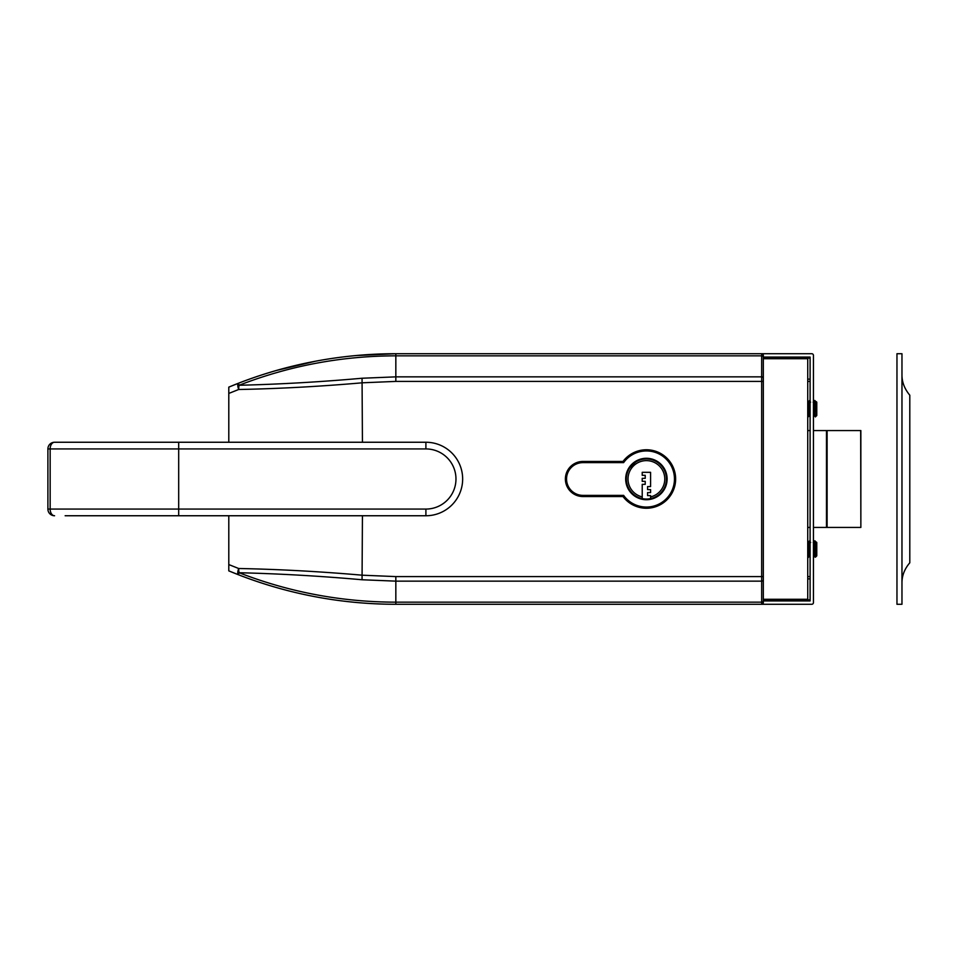 <?xml version="1.0" encoding="UTF-8"?>
<svg xmlns="http://www.w3.org/2000/svg" width="958" height="958" viewBox="0 0 958 958"><rect width="100%" height="100%" fill="white"/><g stroke="black" fill="none" stroke-linecap="round" stroke-linejoin="round"><path stroke-width="1.44" d="M144.454 442.249L178.691 442.249L178.691 509.069L425.903 509.069A30.069 30.069 0 0 0 455.972 479A30.069 30.069 0 0 0 425.903 448.931L50.151 448.931A6.682 4.431 -90 0 1 54.582 442.249L425.903 442.249A36.751 36.751 0 0 1 462.654 479A36.751 36.751 0 0 1 425.903 515.751L144.454 515.751M228.794 515.751L228.794 564.573L238.686 568.501C279.006 569.291 320.259 571.531 362.435 575.207L395.834 576.596L761.658 576.596L761.658 381.404L395.834 381.404L395.834 355.837C341.743 355.933 289.508 365.74 239.129 385.26C279.209 384.302 320.188 381.967 362.052 378.242L395.834 376.853L761.658 376.853L761.658 355.837L395.834 355.837L395.834 353.718A434.309 434.309 0 0 0 228.794 387.128L238.362 383.272C288.993 363.669 341.479 353.813 395.834 353.718L761.658 353.718A1.665 1.665 0 0 1 763.322 355.394L763.322 602.606A1.665 1.665 0 0 1 761.658 604.282L811.773 604.282A1.665 1.665 0 0 0 813.438 602.606L813.438 355.394A1.665 1.665 0 0 0 811.773 353.718L395.834 353.718L355.729 355.574M238.362 574.728L239.129 572.74A6.682 2.096 90.6 0 1 238.686 568.501A6.682 1.976 111.3 0 0 238.362 574.728C289.005 594.343 341.503 604.187 395.834 604.282C341.479 604.187 288.993 594.331 238.362 574.728L228.794 570.872A434.309 434.309 0 0 0 395.834 604.282L395.834 602.163L761.658 602.163L761.658 581.147L395.834 581.147L362.052 579.758C320.188 576.033 279.209 573.698 239.129 572.74C289.508 592.26 341.743 602.067 395.834 602.163L395.834 576.596M395.834 381.404L362.435 382.793C320.259 386.469 279.006 388.709 238.686 389.499L228.794 393.427L228.794 387.128L228.794 442.249M315.553 361.202L276.395 370.471M763.322 600.941L810.097 600.941L810.097 357.059L763.322 357.059M582.919 461.457A17.543 17.543 0 0 0 565.388 479A17.543 17.543 0 0 0 582.919 496.543A17.543 17.543 0 0 1 565.388 479A17.543 17.543 0 0 1 582.919 461.457A17.543 17.543 0 0 0 565.388 479A17.543 17.543 0 0 0 582.919 496.543L623.011 496.543A29.231 29.231 0 0 0 666.073 500.627A29.231 29.231 0 0 0 666.073 457.373A29.231 29.231 0 0 0 623.011 461.457L582.919 461.457A17.543 17.543 0 0 0 565.388 479A17.543 17.543 0 0 0 582.919 496.543M827.113 527.439L860.859 527.439L860.679 430.561L827.113 430.561L827.113 527.439L813.438 527.439M810.097 527.439L807.738 527.439M826.467 527.439L826.467 430.561L813.438 430.561M810.097 430.561L807.738 430.561M826.467 430.561L827.113 430.561M228.794 570.872L228.794 564.573M763.322 601.013A1.665 1.138 180 0 1 761.658 602.163L761.658 604.282L395.834 604.282M239.129 385.26A6.682 2.096 89.4 0 0 238.686 389.499A6.682 1.976 -111.3 0 1 238.362 383.272L239.129 385.26M47.9 509.069A6.682 6.682 0 0 0 54.582 515.751A6.682 4.431 -90 0 1 50.151 509.069L47.9 509.069L47.9 448.931L50.151 448.931L50.151 509.069L178.691 509.069L178.691 515.751L65.144 515.751M639.477 450.595L640.962 451.469M673.929 484.437L674.803 485.922M653.32 507.405L651.835 506.531M612.473 462.63L611.791 461.457M646.399 499.717A20.717 20.717 0 0 1 625.682 479A20.717 20.717 0 0 1 646.399 458.283A20.717 20.717 0 0 1 667.115 479A20.717 20.717 0 0 1 646.399 499.717M646.399 507.057A28.057 28.057 0 0 0 674.456 479A28.057 28.057 0 0 0 623.61 462.63L582.919 462.63A16.37 16.37 0 0 0 566.549 479A16.37 16.37 0 0 0 582.919 495.37L623.61 495.37A28.057 28.057 0 0 0 646.399 507.057M639.237 460.283C638.244 458.559 625.957 470.857 627.682 471.839M650.578 498.603L650.578 496.891A18.37 18.37 0 0 0 646.399 460.63A18.37 18.37 0 0 0 642.219 496.891L642.219 498.603A20.046 20.046 0 0 1 646.399 458.954A20.046 20.046 0 0 1 650.578 498.603A20.046 20.046 0 0 1 642.219 498.603M650.578 496.891L650.578 495.597L647.572 495.597L647.572 492.592L650.578 492.592L650.578 489.586L647.572 489.586L647.572 486.58L650.578 486.58L650.578 472.318L642.219 472.318L642.219 475.324L645.225 475.324L645.225 478.329L642.219 478.329L642.219 481.335L645.225 481.335L645.225 484.341L642.219 484.341L642.219 496.891M763.322 599.265L807.738 599.265L807.738 358.735L763.322 358.735M813.797 544.719L814.192 540.839L815.114 541.198L815.402 557.221L816.779 555.844L816.779 542.479L816.216 541.953L816 544.719M813.737 545.916C814.18 538.145 814.623 540.312 815.066 552.395L815.114 553.089M807.869 542.515L809.666 540.839L810.097 545.306M808.384 545.916C808.839 538.145 809.282 540.312 809.726 552.395L810.097 557.149M807.738 551.149L807.738 557.508M813.438 556.574L813.641 557.508L814.659 555.796M815.929 546.24C816.192 539.677 816.479 541.51 816.779 551.748L815.114 541.198M816.779 545.318L816.779 544.719M815.761 544.719L816.491 544.719M807.738 542.108L809.091 555.341L810.181 557.472M813.438 542.994L814.444 555.341L815.378 557.209M815.653 543.988L816.779 551.748M816.132 406.635L816.779 404.755M813.15 402.204L814.168 400.492L815.114 401.378L815.33 416.934L816.779 415.521L816.779 402.156L816.18 401.594L815.941 404.587M813.737 404.42C814.18 398.229 814.623 401.174 815.066 413.269L815.114 413.892M807.81 402.204L809.606 400.528L810.097 406.216M808.384 404.42C808.839 398.229 809.282 401.174 809.726 413.269L810.097 417.113M807.738 412.096L808.133 416.981L809.235 415.485M813.438 416.766L814.587 415.485M815.929 404.863C816.192 399.654 816.479 402.168 816.779 412.383L815.114 401.378M814.156 413.102L815.066 413.102M807.738 401.905L809.091 415.353L810.121 417.161M813.438 403.174L814.444 415.353L815.33 416.934M815.545 403.977L815.821 402.204L816.108 403.174L816.779 412.383M637.92 460.103L639.07 460.343M635.92 461.133L628.532 468.522M901.969 583.111C901.885 575.794 904.496 569.016 909.801 562.789L909.801 395.211C904.532 388.852 901.921 382.086 901.969 374.889M896.963 353.718L896.963 604.282L901.969 604.282L901.969 353.718L896.963 353.718M810.097 576.596L807.738 576.596M807.738 381.404L810.097 381.404M810.097 599.876L763.322 599.876M807.738 578.871L810.097 578.871M763.322 358.124L810.097 358.124M810.097 379.129L807.738 379.129M362.052 378.242L362.435 442.249M362.435 515.751L362.052 579.758M763.322 381.404L761.658 381.404L761.658 376.853A1.665 1.138 180 0 1 763.322 377.991M763.322 580.009A1.665 1.138 180 0 1 761.658 581.147L761.658 576.596L763.322 576.596M763.322 356.987A1.665 1.138 180 0 0 761.658 355.837L761.658 353.718A1.665 1.665 0 0 1 763.322 355.394M425.903 448.931L425.903 442.249M462.654 479A36.751 36.751 0 0 1 425.903 515.751L425.903 509.069M909.801 562.789L909.801 395.211M54.582 442.249A6.682 6.682 0 0 0 47.9 448.931A6.682 6.682 0 0 1 54.582 442.249M860.859 527.439L860.859 430.561M809.306 555.796L808.336 557.472M810.648 542.515L809.666 540.839M815.988 542.515L815.019 540.839M813.222 542.515L814.192 540.839M810.576 402.204L809.606 400.528M815.917 402.204L814.947 400.528M815.821 402.204L816.18 401.594M627.502 470.522L627.502 471.911"/></g></svg>
